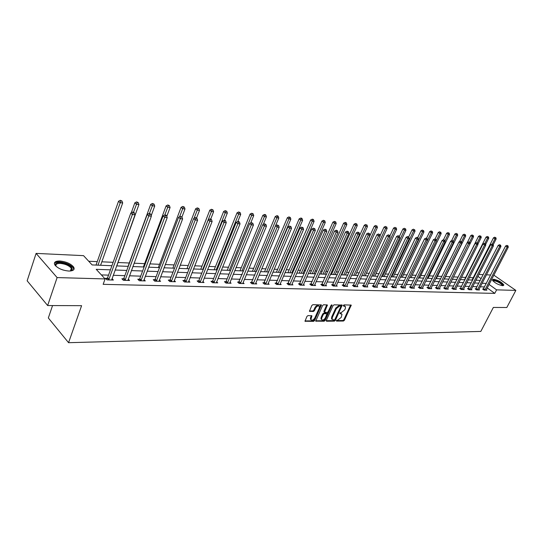 <?xml version="1.0" encoding="UTF-8"?>
<svg xmlns="http://www.w3.org/2000/svg" width="543" height="543" viewBox="0 0 543 543"><rect width="100%" height="100%" fill="white"/><g stroke="black" fill="none" stroke-linecap="round" stroke-linejoin="round"><path stroke-width="0.81" d="M336.368 320.553L336.565 321.11L343.447 321.028L344.459 320.221L351.233 305.112L344.045 304.874L343.325 305.444L343.515 306.021L345.477 306.666L345.287 308.634L344.724 309.849L341.452 312.449L339.837 313.019L340.033 313.589L342.009 314.234L341.248 317.37L337.984 319.97L336.368 320.553M59.859 260.993C66.178 261.658 70.78 263.681 73.665 267.075C74.982 269.661 73.359 270.984 68.805 271.045C62.499 270.428 57.863 268.418 54.897 265.018C53.533 262.344 55.189 261 59.859 260.993M493.587 279.231C498.454 280.303 501.875 282.224 503.836 285L502.648 285.706C497.782 284.647 494.354 282.727 492.372 279.944L493.587 279.231M308.01 315.578L306.938 316.42L304.99 321.225L313.542 321.375L314.601 320.54L321.415 304.962L312.89 304.677L311.818 305.519L309.449 311.261L313.345 311.506L314.411 310.664L315.551 308.125C316.997 305.953 318.279 305.417 319.399 306.517L319.236 308.139L314.791 318.008C313.325 320.187 312.042 320.716 310.935 319.596L311.906 315.802L308.01 315.578M493.831 275.152L515.85 290.396L506.816 307.501L493.349 307.447L480.82 331.42L68.561 342.694L81.599 305.682L47.655 305.539L57.11 277.582L36.096 253.398L83.547 255.651L92.134 264.93L111.919 265.717M515.85 290.396L496.594 289.86L489.053 284.41M110.439 269.844L96.206 269.328L105.091 278.926L103.156 284.335L494.761 293.39L496.594 289.86M105.091 278.926L57.11 277.582M326.295 320.418L326.594 321.225L334.393 321.137L335.418 320.322L342.212 305.064L334.081 304.813L333.042 305.634L326.295 320.418M324.083 321.252L315.734 321.11L322.549 305.573L323.608 304.745L327.395 304.99L324.531 312.259L327.144 312.476L328.189 311.655L331.047 305.376L332.024 304.949L325.128 320.431L324.083 321.252L323.485 320.723L315.707 320.811M52.556 305.56L48.334 317.96L68.561 342.694M494.761 293.39L487.234 287.926M484.519 286.935L480.27 286.799M477.059 286.697L472.695 286.561M469.457 286.46L464.964 286.317M461.693 286.215L457.077 286.073M453.778 285.971L449.034 285.822M445.694 285.713L440.814 285.564M437.448 285.455L432.432 285.299M429.024 285.19L423.866 285.027M420.425 284.919L415.117 284.756M411.642 284.647L406.178 284.478M402.668 284.362L397.042 284.186M393.499 284.077L387.709 283.894M384.125 283.785L378.166 283.595M374.541 283.487L368.405 283.29M364.74 283.174L358.421 282.978M354.715 282.862L348.199 282.659M344.459 282.543L337.746 282.333M333.959 282.211L327.042 281.993M323.214 281.871L316.087 281.647M312.211 281.532L304.861 281.301M300.937 281.179L293.356 280.935M289.392 280.812L281.573 280.568M277.561 280.446L269.484 280.188M265.425 280.059L257.09 279.801M252.984 279.672L244.377 279.401M240.216 279.272L231.332 278.993M227.117 278.858L217.94 278.573M213.671 278.437L204.182 278.145M199.865 278.009L190.057 277.697M185.679 277.561L175.538 277.242M171.106 277.106L160.613 276.774M156.119 276.638L145.259 276.292M140.712 276.149L129.472 275.796M124.856 275.654L113.216 275.287M108.532 275.145L101.385 274.921M483.365 289.052L482.598 289.025L484.078 290.105L486.908 290.179L486.304 289.738M475.906 288.835L475.118 288.815L476.598 289.901L479.489 289.982L478.872 289.528M468.29 288.618L467.489 288.598L468.976 289.697L471.928 289.772L471.297 289.31M460.525 288.401L459.711 288.374L461.197 289.48L464.211 289.568L463.566 289.086M452.604 288.17L451.769 288.15L453.262 289.27L456.337 289.351L455.679 288.862M444.513 287.939L443.665 287.919L445.165 289.046L448.301 289.134L447.629 288.625M436.26 287.709L435.398 287.681L436.898 288.822L440.095 288.91L439.409 288.394M427.836 287.464L426.947 287.444L428.454 288.598L431.726 288.686L431.027 288.15M419.23 287.22L418.327 287.193L419.834 288.36L423.173 288.448L422.461 287.899M410.44 286.969L409.517 286.942L411.031 288.123L414.438 288.211L413.712 287.647M401.46 286.711L400.517 286.69L402.037 287.878L405.519 287.973L404.773 287.39M392.284 286.453L391.32 286.426L392.84 287.627L396.404 287.722L395.637 287.125M382.903 286.188L381.919 286.154L383.446 287.376L387.084 287.471L386.304 286.853M373.319 285.91L372.308 285.883L373.835 287.111L377.555 287.213L376.761 286.575M363.511 285.632L362.48 285.604L364.014 286.847L367.815 286.948L367 286.29M353.486 285.346L352.427 285.319L353.961 286.575L357.851 286.677L357.022 285.998M343.224 285.055L342.144 285.021L343.678 286.297L347.663 286.399L346.807 285.699M332.723 284.756L331.617 284.722L333.151 286.005L337.23 286.12L336.355 285.394M321.972 284.451L320.838 284.417L322.372 285.713L326.553 285.828L325.657 285.075M310.963 284.132L309.802 284.098L311.343 285.414L315.619 285.53L314.702 284.756M299.688 283.813L298.501 283.779L300.041 285.109L304.419 285.231L303.483 284.423M288.136 283.48L286.921 283.446L288.455 284.797L292.949 284.919L291.991 284.084M276.299 283.147L275.05 283.107L276.591 284.471L281.186 284.6L280.208 283.731M264.163 282.801L262.887 282.76L264.421 284.145L269.138 284.267L268.133 283.371M251.714 282.441L250.404 282.408L251.938 283.806L256.778 283.935L255.746 283.005M238.947 282.082L237.603 282.041L239.137 283.453L244.099 283.589L243.04 282.618M225.847 281.708L224.463 281.668L225.997 283.1L231.087 283.236L230.008 282.231M212.394 281.322L210.983 281.281L212.503 282.733L217.736 282.876L216.623 281.824M198.589 280.928L197.129 280.887L198.65 282.36L204.025 282.503L202.885 281.41M184.403 280.527L182.903 280.48L184.423 281.973L189.941 282.122L188.767 280.975M169.823 280.107L168.289 280.066L169.796 281.573L175.47 281.729L174.262 280.534M154.836 279.686L153.255 279.638L154.762 281.165L160.592 281.322L159.357 280.073M139.422 279.245L137.8 279.197L139.3 280.745L145.293 280.907L144.024 279.604M123.573 278.79L121.897 278.742L123.383 280.317L129.56 280.48L128.25 279.109M107.249 278.328L105.532 278.274L107.012 279.869L113.365 280.045L112.021 278.6M473.191 277.744L469.39 277.582M465.697 277.419L461.523 277.242M458.054 277.093L453.493 276.896M450.161 276.754L445.559 276.557M441.927 276.401L437.482 276.211M433.524 276.041L429.235 275.858M424.938 275.674L420.818 275.498M416.169 275.301L412.225 275.131M407.209 274.914L403.449 274.751M398.053 274.52L394.483 274.371M388.693 274.12L385.326 273.977M379.123 273.713L375.966 273.577M369.335 273.292L366.403 273.163M359.323 272.864L356.622 272.749M349.074 272.423L346.617 272.314M342.979 272.158L342.375 272.138M338.588 271.975L336.389 271.88M332.71 271.724L331.678 271.676M327.85 271.514L325.922 271.432M322.203 271.269L320.73 271.208M316.861 271.038L315.211 270.971M311.451 270.808L309.51 270.726M305.594 270.557L304.243 270.502M300.442 270.339L298.019 270.231M294.055 270.061L293.016 270.02M289.168 269.857L286.236 269.728M282.224 269.559L281.518 269.525M277.622 269.362L274.154 269.213M270.095 269.036L269.735 269.023M265.792 268.853L261.767 268.676M253.669 268.33L249.054 268.133M241.241 267.801L236.008 267.577M228.494 267.251L222.61 267M215.422 266.694L208.858 266.409M202.003 266.118L194.727 265.805M188.224 265.527L180.201 265.181M174.086 264.923L165.262 264.543M159.554 264.298L149.902 263.884M144.621 263.66L134.094 263.206M129.275 263.002L118.014 262.52M113.141 262.31L101.84 261.821M97.251 261.631L88.74 261.264M476.639 280.229L476.116 279.849M47.655 305.539L27.15 280.806L36.096 253.398M478.872 274.439L483.222 274.649M486.426 274.799L490.662 275.002M481.152 278.708L477.894 276.36M116.602 265.9L128.25 266.362M132.872 266.545L144.119 266.993M148.673 267.176L159.533 267.611M164.027 267.787L174.527 268.208M178.959 268.385L189.107 268.785M193.484 268.961L203.299 269.348M207.616 269.525L217.105 269.898M221.374 270.068L230.558 270.434M234.766 270.604L243.651 270.957M247.812 271.12L256.418 271.466L278.797 217.981L276.842 217.797L254.45 271.385M260.525 271.629L268.86 271.962M272.919 272.124L280.989 272.443M285 272.6L292.82 272.912M296.783 273.075L304.358 273.373M308.275 273.529L315.626 273.821M319.494 273.977L326.621 274.263M330.449 274.412L337.359 274.69M341.147 274.839L347.853 275.104M351.592 275.253L358.102 275.511M361.801 275.661L368.113 275.912M371.779 276.054L377.908 276.299M381.525 276.448L387.478 276.679M391.062 276.821L396.845 277.052M400.388 277.195L406.008 277.419M409.51 277.561L414.967 277.778M418.436 277.914L423.744 278.125M427.178 278.26L432.33 278.464M435.73 278.6L440.74 278.803M444.106 278.939L448.98 279.129M452.305 279.265L457.043 279.448M460.342 279.584L464.951 279.767M468.215 279.896L472.702 280.073M475.933 280.202L480.297 280.378M486.331 283.412L482.089 283.256M478.878 283.141L474.514 282.984M471.283 282.869L466.797 282.706M463.525 282.591L458.916 282.421M455.618 282.299L450.873 282.129M447.541 282.007L442.667 281.837M439.301 281.715L434.285 281.532M430.884 281.41L425.726 281.22M422.291 281.098L416.983 280.907M413.515 280.785L408.051 280.582M404.542 280.459L398.922 280.256M395.379 280.127L389.596 279.916M386.012 279.788L380.052 279.577M376.435 279.441L370.299 279.224M366.64 279.088L360.321 278.864M356.615 278.729L350.106 278.491M346.366 278.355L339.66 278.118M335.873 277.982L328.963 277.731M325.135 277.588L318.001 277.337M314.132 277.195L306.781 276.93M302.865 276.787L295.283 276.516M291.32 276.373L283.5 276.088M279.489 275.946L271.412 275.654M267.353 275.505L259.025 275.206M254.911 275.057L246.312 274.744M242.151 274.595L233.259 274.276M229.051 274.12L219.867 273.794M215.605 273.638L206.116 273.299M201.792 273.143L191.984 272.783M187.606 272.627L177.466 272.26M173.027 272.104L162.533 271.724M158.04 271.561L147.18 271.167M142.626 271.005L131.379 270.597M126.763 270.434L115.116 270.014M341.371 313.65L340.318 313.067L340.929 313.582M339.816 313.067L340.318 313.067M344.839 306.089L343.8 305.505L344.411 306.021M343.298 305.505L343.8 305.505M336.355 320.58L342.843 320.513L343.855 319.705L350.656 304.915M326.214 320.696L333.789 320.608L334.821 319.793L341.635 304.861M334.189 320.01L334.909 319.44L340.821 306.578L340.624 306.001L339.674 306.001L336.361 308.614L332.323 317.438L332.126 319.338L334.189 320.01M340.705 306.014L340.013 305.485L340.624 306.001M332.16 319.42L331.522 318.816L331.719 316.915L335.75 308.091L339.063 305.478L340.013 305.485M324.164 311.94L323.981 311.125L326.818 304.766M331.291 305.037L324.524 319.902L325.128 320.431M321.755 317.906L321.585 319.488C322.671 320.546 323.933 320.017 325.352 317.879L326.974 313.854L324.361 313.637L323.316 314.465L321.755 317.906L321.151 317.377L320.981 318.951L321.599 319.508M326.737 313.644L326.01 313.101L326.621 313.63M321.151 317.377L322.705 313.935L323.757 313.107L326.01 313.101M323.485 320.723L324.524 319.902M310.956 319.651L310.331 319.06L311.322 315.558M318.768 305.94C317.628 304.901 316.352 305.451 314.94 307.596L315.551 308.125M309.422 310.969L312.734 310.969L313.806 310.128L314.94 307.596M304.962 320.927L312.938 320.838L313.997 320.003L320.832 304.725M493.173 244.784L496.159 238.92L494.985 238.811L493.492 237.793L472.023 280.045M495.372 237.59L494.775 237.182L495.372 237.59L494.985 238.811L492.297 244.092M495.84 237.637L496.159 238.92M493.492 237.793L494.775 237.182M484.845 290.125L507.114 247.038L508.282 247.14L486.148 290.159M483.1 289.392L505.587 245.999L507.114 247.038L507.495 245.803L507.963 245.843L506.884 245.388L507.495 245.803M506.884 245.388L505.587 245.999M508.282 247.14L507.963 245.843M492.854 280.819C493.146 279.808 495.026 280.107 498.494 281.708C501.82 283.534 503.164 284.858 502.54 285.686L502.54 285.686M502.187 285.666L502.227 285.387C501.922 284.464 500.605 283.385 498.264 282.15C495.46 280.826 493.73 280.466 493.078 281.07M503.517 285.577L503.51 285.53C503.13 284.389 501.494 283.052 498.596 281.518C495.576 280.073 493.499 279.55 492.372 279.957M60.158 262.541C68.282 263.837 72.328 266.308 72.294 269.952L71.493 270.278L71.323 268.269C69.002 265.554 65.316 263.932 60.253 263.409C56.696 263.409 55.325 264.4 56.139 266.396C54.524 263.871 55.861 262.588 60.158 262.541M70.597 270.991L71.493 270.278M73.8 269.674L73.305 267.943C70.441 264.57 65.866 262.561 59.587 261.902C56.839 261.821 55.094 262.35 54.348 263.477M485.612 244.459L488.775 238.207L487.58 238.092L486.073 237.067L464.523 279.747M487.967 236.863L487.37 236.456L487.967 236.863L487.58 238.092L484.872 243.447M488.449 236.911L488.775 238.207M486.073 237.067L487.37 236.456M477.894 244.133L481.241 237.481L480.019 237.366L478.512 236.334L456.88 279.441M480.419 236.124L479.815 235.71L480.419 236.124L480.019 237.366L477.243 242.884M480.908 236.171L481.241 237.481M478.512 236.334L479.815 235.71M477.385 289.921L499.743 246.4L500.938 246.502L478.716 289.962M475.627 289.188L498.209 245.348L499.743 246.4L500.137 245.151L500.612 245.192L499.519 244.73L500.137 245.151M499.519 244.73L498.209 245.348M500.938 246.502L500.612 245.192M469.776 289.718L492.23 245.748L493.444 245.85L471.134 289.752M468.005 288.978L490.689 244.689L492.23 245.748L492.623 244.486L493.112 244.526L492.012 244.065L492.623 244.486M492.012 244.065L490.689 244.689M493.444 245.85L493.112 244.526M447.452 289.114L473.55 236.741L472.301 236.626L470.795 235.581L467.313 242.558M472.715 235.37L472.105 234.949L472.715 235.37L472.301 236.626L469.464 242.314M473.211 235.418L473.55 236.741M470.795 235.581L472.105 234.949M444.378 278.946L465.704 235.988L464.435 235.866L462.914 234.814L459.527 241.655M464.849 234.596L464.245 234.176L464.849 234.596L464.435 235.866L461.523 241.73L460.376 241.248L461.53 241.737L461.889 243.115L439.239 288.89M465.358 234.651L465.704 235.988M462.914 234.814L464.245 234.176M436.294 278.627L457.701 235.214L456.398 235.092L454.878 234.026L451.579 240.732M456.826 233.809L456.215 233.388L456.826 233.809L456.398 235.092L453.31 241.37M457.342 233.863L457.701 235.214M454.878 234.026L456.215 233.388M462.012 289.507L484.56 245.083L485.795 245.192L463.396 289.541M460.233 288.767L483.012 244.011L484.56 245.083L484.96 243.807L485.456 243.855L484.342 243.379L484.96 243.807M484.342 243.379L483.012 244.011M485.795 245.192L485.456 243.855M454.097 289.29L476.727 244.404L477.989 244.513L455.509 289.331M452.305 288.55L475.173 243.325L476.727 244.404L477.141 243.115L477.65 243.162L476.516 242.687L477.141 243.115M476.516 242.687L475.173 243.325M477.989 244.513L477.65 243.162M469.668 242.456L468.534 241.974L469.668 242.456L470.021 243.821L468.731 243.712L467.177 242.619L444.208 288.326M446.013 289.073L469.152 242.409M468.534 241.974L467.177 242.619M428.04 278.294L449.523 234.427L448.199 234.304L446.672 233.225L443.468 239.782M448.633 233.008L448.023 232.58L448.633 233.008L448.199 234.304L444.914 241.011M449.163 233.062L449.523 234.427M446.672 233.225L448.023 232.58M461.889 243.115L460.566 242.999L459.005 241.9L435.948 288.102M437.76 288.849L461 241.689M460.376 241.248L459.005 241.9M419.617 277.962L441.174 233.626L439.823 233.497L438.289 232.411L435.092 239.001M440.264 232.187L439.654 231.752L440.264 232.187L439.823 233.497L436.348 240.651M440.807 232.241L441.174 233.626M438.289 232.411L439.654 231.752M429.343 288.618L452.231 242.28L453.575 242.395L430.843 288.659M427.517 287.871L450.663 241.167L452.231 242.28L452.672 240.956L453.208 241.004L452.041 240.508L452.672 240.956M452.041 240.508L450.663 241.167M453.575 242.395L453.208 241.004M411.024 277.616L432.649 232.804L431.271 232.669L429.73 231.576L426.526 238.241L425.95 238.187L427.158 238.696L426.52 238.241M431.719 231.352L431.101 230.911L431.719 231.352L431.271 232.669L409.626 277.561M432.276 231.406L432.649 232.804M429.73 231.576L431.101 230.911M420.737 288.387L443.712 241.54L445.09 241.662L422.278 288.428M418.904 287.641L442.138 240.42L443.712 241.54L444.16 240.203L444.71 240.25L443.529 239.755L444.16 240.203M443.529 239.755L442.138 240.42M445.09 241.662L444.71 240.25M402.241 277.269L423.94 231.963L422.529 231.827L420.988 230.721L417.696 237.617M422.99 230.497L422.373 230.056L422.99 230.497L422.529 231.827L400.815 277.215M423.554 230.551L423.94 231.963M420.988 230.721L422.373 230.056M411.954 288.15L435.004 240.787L436.416 240.909L413.522 288.19M410.101 287.396L433.429 239.653L435.004 240.787L435.466 239.429L436.029 239.483L434.834 238.981L435.466 239.429M434.834 238.981L433.429 239.653M436.416 240.909L436.029 239.483M393.275 276.91L415.042 231.108L413.596 230.972L412.056 229.852L408.675 236.979M414.071 229.621L413.454 229.173L414.071 229.621L413.596 230.972L391.815 276.855M414.648 229.675L415.042 231.108M412.056 229.852L413.454 229.173M402.974 287.905L426.112 240.013L427.551 240.135L404.583 287.946M401.114 287.152L424.531 238.872L426.112 240.013L426.581 238.649M425.95 238.187L424.531 238.872M427.551 240.135L427.158 238.696M384.111 276.55L405.947 230.232L404.474 230.089L402.926 228.963L399.39 236.483M404.956 228.725L404.331 228.277L404.956 228.725L404.474 230.089L382.625 276.489M405.546 228.786L405.947 230.232M402.926 228.963L404.331 228.277M393.804 287.654L417.017 239.225L418.483 239.354L395.447 287.702M391.931 286.908L415.429 238.072L417.017 239.225L417.492 237.841L418.083 237.895L416.861 237.379L417.492 237.841M416.861 237.379L415.429 238.072M418.483 239.354L418.083 237.895M374.751 276.177L396.648 229.336L395.141 229.194L393.594 228.053L389.826 236.13M395.63 227.816L395.012 227.361L395.63 227.816L395.141 229.194L373.231 276.115M396.234 227.87L396.648 229.336M393.594 228.053L395.012 227.361M384.43 287.396L407.712 238.418L409.218 238.547L386.107 287.444M382.543 286.65L406.123 237.25L407.712 238.418L408.207 237.019L408.804 237.074L407.569 236.558L408.207 237.019M407.569 236.558L406.123 237.25M409.218 238.547L408.804 237.074M365.181 275.796L387.145 228.42L385.598 228.27L384.044 227.123L380.046 235.777M386.1 226.879L385.482 226.424L386.1 226.879L385.598 228.27L363.627 275.735M386.718 226.94L387.145 228.42M384.044 227.123L385.482 226.424M374.846 287.138L398.202 237.596L399.743 237.725L376.557 287.186M372.939 286.392L396.607 236.415L398.202 237.596L398.705 236.178L399.315 236.232L398.067 235.71L398.705 236.178M398.067 235.71L396.607 236.415M399.743 237.725L399.315 236.232M355.4 275.403L377.419 227.483L375.844 227.334L374.283 226.173L351.796 275.26M376.353 225.922L375.729 225.46L376.353 225.922L375.844 227.334L353.812 275.342M376.985 225.99L377.419 227.483M374.283 226.173L375.729 225.46M365.039 286.874L388.469 236.748L390.044 236.884L366.79 286.921M363.124 286.127L386.874 235.56L388.469 236.748L388.978 235.323L389.609 235.377L388.34 234.847L388.978 235.323M388.34 234.847L386.874 235.56M390.044 236.884L389.609 235.377M345.396 275.009L367.475 226.526L365.86 226.37L364.299 225.196L341.757 274.86M366.382 224.945L365.758 224.476L366.382 224.945L365.86 226.37L343.767 274.941M367.027 225.012L367.475 226.526M364.299 225.196L365.758 224.476M355.013 286.602L378.505 235.886L380.12 236.029L356.805 286.65M353.086 285.856L376.91 234.685L378.505 235.886L379.034 234.44L379.679 234.495L378.39 233.958L379.034 234.44M378.39 233.958L376.91 234.685M380.12 236.029L379.679 234.495M335.16 274.602L357.294 225.542L355.638 225.386L354.077 224.198L331.481 274.453M356.174 223.947L356.839 224.015L355.55 223.472L356.174 223.947L355.638 225.386L333.497 274.534M356.839 224.015L357.294 225.542M354.077 224.198L355.55 223.472M344.757 286.324L368.31 235.004L369.959 235.146L346.59 286.371M342.809 285.577L366.708 233.789L368.31 235.004L368.846 233.538L369.505 233.599L368.208 233.056L368.846 233.538M368.208 233.056L366.708 233.789M369.959 235.146L369.505 233.599M324.694 274.181L346.875 224.537L345.178 224.374L343.617 223.18L320.974 274.032M345.728 222.922L346.407 222.99L345.782 222.508L345.104 222.447L345.728 222.922L345.178 224.374L322.99 274.113M346.407 222.99L346.875 224.537M343.617 223.18L345.104 222.447M334.257 286.039L357.871 234.094L359.561 234.243L336.131 286.086M332.296 285.292L356.269 232.866L357.871 234.094L358.421 232.614L359.093 232.675L357.776 232.126L358.421 232.614M357.776 232.126L356.269 232.866M359.561 234.243L359.093 232.675M313.976 273.753L336.205 223.512L334.474 223.343L332.907 222.135L310.216 273.604M335.031 221.877L335.73 221.944L334.407 221.388L335.031 221.877L334.474 223.343L312.239 273.686M335.73 221.944L336.205 223.512M332.907 222.135L334.407 221.388M323.506 285.747L347.181 233.171L348.911 233.32L325.427 285.801M321.537 285.007L345.572 231.929L347.181 233.171L347.737 231.671L348.43 231.732L347.099 231.175L347.737 231.671M347.099 231.175L345.572 231.929M348.911 233.32L348.43 231.732M303.014 273.319L325.277 222.46L323.506 222.291L321.938 221.069L299.207 273.17M324.076 220.797L324.789 220.872L323.452 220.309L324.076 220.797L323.506 222.291L301.229 273.251M324.789 220.872L325.277 222.46M321.938 221.069L323.452 220.309M312.496 285.448L336.226 232.221L337.997 232.37L314.465 285.503M310.515 284.708L334.617 230.965L336.226 232.221L336.796 230.707L337.508 230.768L336.151 230.205L336.796 230.707M336.151 230.205L334.617 230.965M337.997 232.37L337.508 230.768M291.781 272.871L314.085 221.381L312.266 221.205L310.698 219.969L287.933 272.722M312.856 219.698L313.582 219.772L312.958 219.277L312.225 219.209L312.856 219.698L312.266 221.205L289.955 272.803M313.582 219.772L314.085 221.381M310.698 219.969L312.225 219.209M301.222 285.143L324.992 231.243L326.811 231.406L303.238 285.197M299.227 284.403L323.384 229.974L324.992 231.243L325.583 229.716L326.309 229.777L324.938 229.207L325.583 229.716M324.938 229.207L323.384 229.974M326.811 231.406L326.309 229.777M280.276 272.416L302.614 220.275L300.747 220.098L299.179 218.849L276.387 272.26M301.351 218.571L302.098 218.646L301.474 218.15L300.727 218.076L301.351 218.571L300.747 220.098L278.41 272.342M302.098 218.646L302.614 220.275M299.179 218.849L300.727 218.076M289.67 284.831L313.487 230.246L315.347 230.408L291.74 284.885M287.661 284.098L311.872 228.963L313.487 230.246L314.092 228.698L314.831 228.766L313.447 228.182L314.092 228.698M313.447 228.182L311.872 228.963M315.347 230.408L314.831 228.766M268.493 271.948L290.858 219.141L288.944 218.958L287.376 217.695L264.556 271.792M289.562 217.417L290.329 217.492L288.937 216.915L289.562 217.417L288.944 218.958L266.579 271.867M290.329 217.492L290.858 219.141M287.376 217.695L288.937 216.915M277.833 284.505L301.684 229.227L303.591 229.39L279.95 284.566M275.803 283.779L300.069 227.924L301.684 229.227L302.302 227.653L303.069 227.721L301.657 227.137L302.302 227.653M301.657 227.137L300.069 227.924M303.591 229.39L303.069 227.721M277.473 216.229L278.254 216.311L277.629 215.802L276.842 215.72L277.473 216.229L276.842 217.797L275.274 216.514L252.427 271.31M278.254 216.311L278.797 217.981M275.274 216.514L276.842 215.72M265.697 284.179L289.575 228.175L291.537 228.345L267.869 284.233M263.654 283.453L287.966 226.859L289.575 228.175L290.213 226.587L290.994 226.655L289.562 226.058L290.213 226.587M289.562 226.058L287.966 226.859M291.537 228.345L290.994 226.655M263.287 224.395L266.43 216.793L264.421 216.596L262.853 215.306L239.999 270.814M265.072 215.014L265.873 215.096L265.249 214.58L264.441 214.499L265.072 215.014L242.022 270.889M265.873 215.096L266.43 216.793M262.853 215.306L264.441 214.499M253.248 283.84L277.154 227.096L279.163 227.273L255.475 283.901M251.192 283.12L275.539 225.773L277.154 227.096L277.806 225.488L278.607 225.562L277.161 224.958L277.806 225.488M277.161 224.958L275.539 225.773M279.163 227.273L278.607 225.562M250.717 222.983L253.744 215.571L251.68 215.367L250.113 214.064L227.252 270.305M252.346 213.772L253.174 213.854L251.721 213.25L252.346 213.772L229.275 270.387M253.174 213.854L253.744 215.571M250.113 214.064L251.721 213.25M240.481 283.494L264.4 225.99L266.464 226.173L242.762 283.555M238.404 282.781L262.792 224.646L264.4 225.99L265.065 224.361L265.894 224.435L264.421 223.825L265.065 224.361M264.421 223.825L262.792 224.646M266.464 226.173L265.894 224.435M237.82 221.517L240.719 214.315L238.601 214.112L237.04 212.788L214.18 269.783M239.287 212.489L240.135 212.571L238.655 211.96L239.287 212.489L216.195 269.864M240.135 212.571L240.719 214.315M237.04 212.788L238.655 211.96M227.374 283.134L251.307 224.856L253.425 225.04L229.723 283.202M225.284 282.435L226.159 281.213L249.699 223.499L251.307 224.856L251.993 223.207L252.841 223.282L251.348 222.664L251.993 223.207M251.348 222.664L249.699 223.499M253.425 225.04L252.841 223.282M224.469 220.275L227.347 213.026L225.169 212.815L223.614 211.478L200.761 269.253M225.874 211.173L226.743 211.261L225.25 210.643L225.874 211.173L202.77 269.328M226.743 211.261L227.347 213.026M223.614 211.478L225.25 210.643M213.922 282.774L237.854 223.689L240.033 223.879L216.331 282.835M211.811 282.075L212.713 280.826L236.253 222.311L237.854 223.689L238.56 222.019L239.429 222.094L238.791 221.544L237.915 221.469L238.56 222.019M237.915 221.469L236.253 222.311M240.033 223.879L239.429 222.094M210.738 219.053L213.616 211.702L211.376 211.485L209.822 210.134L186.989 268.704M212.096 209.822L212.992 209.91L211.471 209.286L212.096 209.822L188.998 268.785M212.992 209.91L213.616 211.702M209.822 210.134L211.471 209.286M200.109 282.394L224.035 222.494L226.275 222.684L202.58 282.462M197.985 281.708L198.908 280.426L222.433 221.096L224.035 222.494L224.754 220.797L225.65 220.879L225.012 220.322L224.116 220.241L224.754 220.797M224.116 220.241L222.433 221.096M226.275 222.684L225.65 220.879M196.546 217.994L199.498 210.345L197.204 210.121L195.65 208.756L172.844 268.14M197.944 208.437L198.86 208.526L197.319 207.888L197.944 208.437L194.034 218.354M198.86 208.526L199.498 210.345M195.65 208.756L197.319 207.888M185.916 282.014L209.829 221.259L212.13 221.463L188.455 282.082M183.772 281.335L184.722 280.012L208.227 219.847L209.829 221.259L210.569 219.542L211.492 219.623L210.854 219.06L209.931 218.978L210.569 219.542M209.931 218.978L208.227 219.847M212.13 221.463L211.492 219.623M159.024 281.281L182.624 218.904L181.946 217.01L180.337 216.345L181.946 217.01L184.993 208.946L182.631 208.716L181.084 207.331L158.318 267.563M183.391 207.012L184.342 207.107L182.774 206.455L183.391 207.012L179.597 216.725M184.342 207.107L184.993 208.946M181.084 207.331L182.774 206.455M171.33 281.613L195.215 219.996L197.584 220.2L173.943 281.688M169.172 280.948L170.149 279.591L193.62 218.564L195.215 219.996L195.982 218.252L196.926 218.334L196.288 217.763L195.344 217.682L195.982 218.252M195.344 217.682L193.62 218.564M197.584 220.2L196.926 218.334M166.782 216.338L170.081 207.507L167.651 207.277L166.11 205.872L143.393 266.966M168.432 205.546L169.402 205.641L167.814 204.982L168.432 205.546L164.753 215.042M169.402 205.641L170.081 207.507M166.11 205.872L167.814 204.982M182.624 218.904L180.188 218.693L178.599 217.248L155.162 279.156L154.164 280.555M156.343 281.206L180.968 216.922M180.337 216.345L178.599 217.248M151.192 215.686L154.735 206.035L152.237 205.79L150.703 204.372L128.046 266.355M153.045 204.039L154.042 204.134L152.427 203.469L153.045 204.039L149.379 213.596M154.042 204.134L154.735 206.035M150.703 204.372L152.427 203.469M140.922 280.792L164.719 217.349L167.23 217.567L143.685 280.867M138.723 280.154L139.755 278.708L163.138 215.883L164.719 217.349L165.527 215.557L166.531 215.646L165.893 215.062L164.889 214.974L165.527 215.557M164.889 214.974L163.138 215.883M167.23 217.567L166.531 215.646M116.793 265.907L138.947 204.507L136.374 204.263L134.847 202.824L131.263 212.808M137.203 202.485L138.234 202.587L136.592 201.908L137.203 202.485L133.524 212.184M138.234 202.587L138.947 204.507M134.847 202.824L136.592 201.908M125.06 280.358L148.789 215.965L151.375 216.189L127.904 280.439M122.84 279.74L123.906 278.247L147.221 214.485L148.789 215.965L149.624 214.152L150.655 214.241L150.024 213.65L148.992 213.562L149.624 214.152M148.992 213.562L147.221 214.485M151.375 216.189L150.655 214.241M100.618 265.262L122.691 202.946L120.044 202.688L118.53 201.236L96.03 265.079M120.892 200.883L121.958 200.991L120.288 200.306L120.892 200.883L97.984 265.16M121.958 200.991L122.691 202.946M118.53 201.236L120.288 200.306M108.729 279.916L132.383 214.546L135.051 214.777L111.654 279.998M106.496 279.312L107.589 277.778L130.822 213.046L132.383 214.546L133.239 212.7L134.304 212.795L133.68 212.198L132.614 212.103L133.239 212.7M132.614 212.103L130.822 213.046M135.051 214.777L134.304 212.795M350.568 305.22L351.172 305.736M343.855 319.705L344.459 320.221M342.843 320.513L343.447 321.028M341.54 305.166L342.151 305.682M334.821 319.793L335.418 320.322M333.789 320.608L334.393 321.137M326.207 320.886L326.594 321.225M339.063 305.478L339.674 306.001M335.75 308.091L336.361 308.614M331.719 316.915L332.323 317.438M315.707 320.988L316.107 321.347M326.723 305.078L327.334 305.6M323.981 311.125L324.592 311.655M331.44 304.915L331.983 305.376M323.757 313.107L324.361 313.637M322.705 313.935L323.316 314.465M311.234 315.85L311.838 316.386M310.494 317.492L311.098 318.035M313.806 310.128L314.411 310.664M312.734 310.969L313.345 311.506M309.422 311.139L309.836 311.506M320.743 305.037L321.354 305.566M313.997 320.003L314.601 320.54M312.938 320.838L313.542 321.375M304.962 321.096L305.376 321.47M484.926 290.023L483.446 288.944M485.096 289.758L483.616 288.686M62.486 269.823L63.409 270.115M477.467 289.819L475.987 288.733M477.636 289.555L476.157 288.469M469.858 289.609L468.371 288.516M470.028 289.344L468.548 288.245M462.1 289.399L460.607 288.292M462.269 289.127L460.783 288.021M454.179 289.181L452.686 288.061M454.355 288.91L452.862 287.79M446.095 288.964L444.602 287.831M446.278 288.686L444.778 287.559M437.848 288.74L436.348 287.6M438.025 288.455L436.524 287.315M429.425 288.509L427.925 287.356M429.608 288.224L428.101 287.071M420.825 288.272L419.318 287.111M421.008 287.987L419.495 286.819M412.042 288.034L410.528 286.86M412.225 287.742L410.712 286.568M403.069 287.79L401.548 286.602M403.252 287.498L401.732 286.31M393.892 287.539L392.379 286.337M394.082 287.24L392.562 286.039M384.519 287.281L382.998 286.066M384.709 286.982L383.182 285.767M374.935 287.023L373.408 285.794M375.125 286.718L373.598 285.489M365.134 286.752L363.606 285.509M365.324 286.446L363.796 285.204M355.108 286.48L353.581 285.224M355.298 286.168L353.771 284.919M344.853 286.202L343.319 284.932M345.043 285.889L343.509 284.62M334.352 285.917L332.818 284.634M334.542 285.598L333.008 284.315M323.601 285.618L322.067 284.322M323.798 285.299L322.264 284.003M312.598 285.319L311.064 284.009M312.795 284.994L311.254 283.684M301.324 285.014L299.79 283.684M301.521 284.681L299.987 283.358M289.772 284.695L288.238 283.351M289.976 284.362L288.435 283.018M277.935 284.376L276.401 283.012M278.138 284.037L276.597 282.679M265.798 284.043L264.265 282.665M266.002 283.704L264.468 282.326M253.35 283.704L251.816 282.312M253.554 283.358L252.02 281.966M240.583 283.358L239.049 281.946M240.787 283.005L239.259 281.593M227.483 282.998L225.949 281.566M227.687 282.645L226.159 281.213M214.03 282.631L212.503 281.186M214.241 282.272L212.713 280.826M200.218 282.251L198.697 280.785M200.428 281.892L198.908 280.426M186.025 281.865L184.511 280.385M186.242 281.498L184.722 280.012M171.445 281.471L169.932 279.964M171.656 281.098L170.149 279.591M156.452 281.064L154.952 279.536M156.669 280.683L155.162 279.156M141.037 280.643L139.537 279.095M141.255 280.256L139.755 278.708M125.175 280.208L123.689 278.64M125.392 279.815L123.906 278.247M108.851 279.76L107.371 278.172M109.068 279.367L107.589 277.778M331.522 318.816L332.126 319.338M323.92 311.73L324.531 312.259M320.981 318.951L321.585 319.488M310.331 319.06L310.935 319.596M70.38 271.011L71.323 268.269"/></g></svg>
